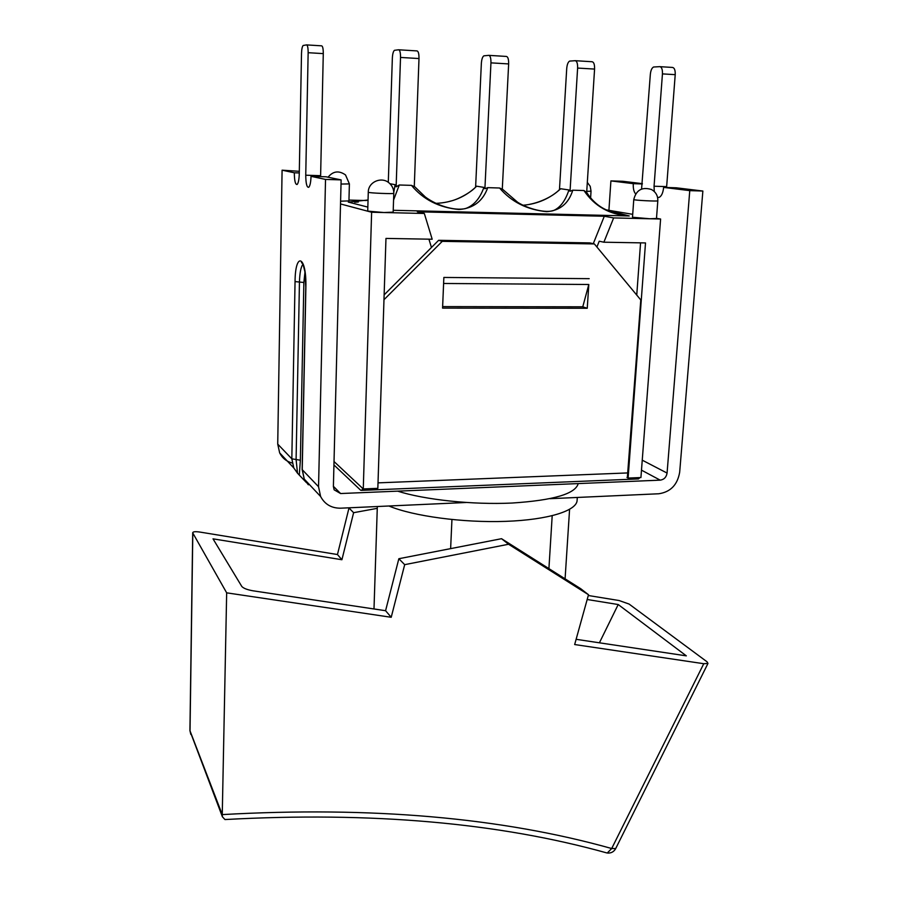 <?xml version="1.0" encoding="UTF-8"?>
<svg xmlns="http://www.w3.org/2000/svg" width="898" height="898" viewBox="0 0 898 898"><rect width="100%" height="100%" fill="white"/><g stroke="black" fill="none" stroke-linecap="round" stroke-linejoin="round"><path stroke-width="1.35" d="M657.819 200.793L656.483 218.483L649.804 218.764L632.495 217.249L633.764 199.581C633.281 200.276 658.582 201.545 657.819 200.793C657.953 195.764 655.843 192.004 651.477 189.512C642.07 186.661 636.166 190.017 633.764 199.581M341.027 184.056L349.389 183.899L348.94 200.905L340.589 201.186M393.795 193.283L393.156 212.141L383.974 212.534L367.72 211.109L368.281 192.228C367.854 193.025 394.693 194.136 393.795 193.283C393.829 189.366 392.404 186.043 389.519 183.327C382.043 175.986 368.09 181.811 368.281 192.228M340.522 203.947L371.626 212.242L424.327 213.477L417.323 211.805L604.298 216.25L613.648 217.922L660.602 219.022L656.494 218.326M366.261 200.535L348.963 200.086M632.708 214.33L606.375 209.896M587.247 308.272L582.768 306.813L442.624 306.6L582.768 306.813L588.807 284.486L443.601 283.476L443.859 277.448L589.189 278.661L443.859 277.448L442.568 308.115L587.247 308.272L588.807 284.486M613.648 217.922L603.871 242.213L599.235 241.203L596.912 246.995M604.298 216.25L593.275 243.684M431.467 247.478L428.918 239.171M333.944 464.951L360.682 490.252L361.771 490.375L362.77 488.478L334.034 461.538L363.275 488.939L377.834 488.344L385.972 238.419L432.185 239.227L424.327 213.477M640.566 242.853L636.749 295.072M603.871 242.213L645.505 242.931L628.106 478.062L626.972 477.433M628.106 478.062L640.925 477.545L660.602 219.022M371.626 212.242L363.275 488.939M627.343 477.635L640.79 299.954L594.364 243.93L589.795 242.898L438.628 240.305L442.254 241.349L594.364 243.93M384.007 298.888L377.856 487.861M637.109 478.982L638.512 478.926L639.881 477.579M442.254 241.349L384.557 299.146M384.131 294.87L438.628 240.305M436.102 203.341C452.042 202.645 465.568 196.931 476.681 186.2L483.91 187.39L484.909 188.737L487.737 187.648L499.591 188.008C511.411 201.915 527.148 209.806 546.815 211.67C560.049 210.592 568.703 203.442 572.767 190.196L583.969 190.533C594.51 206.271 609.596 214.734 629.24 215.958L393.223 210.289M389.9 183.697L395.109 184.696L396.13 186.829L400.519 57.438L418.996 58.55L414.281 186.638L411.452 185.358C423.216 199.569 439.077 207.618 459.035 209.515C473.369 208.415 482.944 201.13 487.737 187.648M483.91 187.39C479.925 198.559 473.796 205.608 465.534 208.549C453.905 211.255 436.069 205.036 425.36 197.01L425.326 196.988M393.56 200.086L399.273 184.999L411.452 185.358M476.681 186.2L475.873 186.773M358.324 202.016L354.676 202.241M523.22 205.238C537.61 203.969 550.104 198.48 560.7 188.748L568.917 189.949L570.039 191.263L572.767 190.196M484.909 188.737L490.948 62.86L508.65 63.926L502.285 189.254L499.591 188.008M568.917 189.949C565.594 200.254 560.734 207 554.335 210.188C546.624 213.758 527.934 208.875 517.63 202.263L502.296 189.04M560.7 188.748L559.701 189.411M395.109 184.696L393.784 192.273M396.13 186.829L399.273 184.999M367.843 207.101L348.301 202.084L368.057 200.007M617.498 213.948L629.24 215.958L606.678 210.042C598.607 206.484 591.95 200.613 586.675 192.441L583.969 190.533M388.295 182.361L392.347 58.19C392.572 53.992 393.268 51.377 394.424 50.322L398.611 49.783C399.913 50.12 400.553 52.668 400.519 57.438M418.996 58.55C419.029 53.801 418.367 51.253 417.02 50.917L398.813 49.794M475.614 187.042L481.35 63.5C481.642 59.403 482.473 56.843 483.842 55.833L488.759 55.35C490.286 55.698 491.015 58.202 490.948 62.86M508.65 63.926C508.717 59.279 507.965 56.787 506.393 56.439L488.995 55.373M570.039 191.263L577.616 68.068L594.577 69.079C594.689 64.533 593.859 62.085 592.085 61.738L575.438 60.705M559.476 189.613L566.717 68.596C567.076 64.589 568.03 62.085 569.579 61.109L575.169 60.694C576.898 61.042 577.717 63.5 577.616 68.068M586.675 192.464L594.577 69.079M451.941 519.549L450.628 548.622M552.191 515.744L548.914 568.625M388.924 506.001C413.316 516.204 462.964 522.905 505.709 521.356C548.521 519.852 577.279 510.614 577.122 500.107L577.291 497.458M397.634 491.15C425.023 499.849 472.505 504.889 511.916 503.048C553.37 500.354 575.472 493.866 578.211 483.584M350.321 507.74L348.996 507.987L337.457 554.537L341.914 559.735L213.017 538.845L241.787 586.439C243.425 588.302 247.152 589.761 252.944 590.794L385.579 610.707L391.214 617.285L404.684 564.662L508.56 544.255L588.504 594.734L574.664 644.54L703.763 663.712L611.695 848.52L607.329 852.943M226.902 819.425L224.949 819.548C371.2 811.545 498.547 822.691 607.003 852.977L605.555 852.584M615.702 848.554L611.695 848.52C501.219 817.528 371.402 806.224 222.255 814.598L189.927 730.602L192.711 532.84M224.949 819.548L222.39 816.753L222.244 814.98M192.711 532.705C193.036 531.638 195.461 531.425 199.962 532.076L337.457 554.537M588.291 595.509L619.126 600.538L629.071 604.051L707.018 661.781L707.983 663.409L703.763 663.712M222.255 814.598L226.666 592.837L192.812 533.03L190.017 731.095L222.39 816.753M226.666 592.837L391.214 617.285M599.404 642.811L618.206 604.534L686.33 655.854L576.112 639.309M341.914 559.735L353.621 512.691L377.272 508.347M587.18 599.505L618.206 604.534M588.504 594.734L580.725 588.718L501.544 538.699L398.847 558.724L385.579 610.707M348.996 507.987L353.621 512.691M398.847 558.724L404.684 564.662M501.544 538.699L508.56 544.255M641.486 470.148L660.198 480.149L340.6 493.541L334.135 489.825L333.394 486.491L341.128 179.892L326.086 176.805L311.034 176.334C310.82 182.193 310.068 185.841 308.766 187.278C306.847 187.648 305.848 183.63 305.747 175.211L308.149 52.701C308.137 47.83 307.599 45.226 306.532 44.9L303.131 45.495C302.199 46.584 301.661 49.267 301.504 53.554L299.27 173.83C299.079 179.544 298.372 183.091 297.148 184.46C295.363 184.775 294.421 180.88 294.32 172.786L299.292 172.944M308.149 52.701L323.28 53.611L320.597 176.637M294.32 172.786L282.084 170.182L299.315 171.305M466.073 502.498L340.578 508.189C331.474 508.234 324.807 504.339 320.608 496.493L318.543 486.716L302.233 469.688L305.881 287.27C306.689 255.683 295.251 250.924 295.049 281.59L291.828 458.822L277.729 444.117L282.084 170.182M318.543 486.716L325.525 179.42L311.034 176.334M654.272 191.499L654.058 186.223L662.443 73.894C662.589 69.427 661.691 67.013 659.772 66.654L653.564 67.013C651.825 67.967 650.758 70.403 650.343 74.321L641.576 189.04M635.638 193.912C633.842 191.88 633.056 188.468 633.281 183.663L642.362 183.955M660.064 66.677L672.501 67.44C674.454 67.799 675.363 70.212 675.217 74.657L666.585 187.502M549.991 498.693L658.806 493.765C670.548 492.003 677.496 484.819 679.674 472.225L702.865 191.038L676.34 187.805L663.633 187.401C663.061 192.778 661.568 196.101 659.166 197.392L657.583 197.448M633.281 183.663L610.909 180.902L622.842 181.284L642.373 183.663M608.911 210.323L610.909 180.902M660.198 480.149C664.06 479.577 666.35 477.22 667.068 473.066L689.765 190.634L663.633 187.401M323.28 53.611C323.28 48.75 322.719 46.157 321.619 45.832L306.701 44.911M341.128 179.892L325.525 179.42M297.911 473.628L293.803 467.959L291.828 458.822L296.093 459.518L297.519 473.212L306.375 482.552M302.244 469.295L304.242 479.072L308.059 484.471L307.071 482.08M702.865 191.038L689.765 190.634M277.729 444.117L279.66 452.895C282.32 458.103 286.484 461.471 292.176 463.009M586.742 191.364L591.041 191.207L590.222 186.335L587.314 182.361M628.005 472.92L378.552 482.843M190.814 734.384L189.927 730.613M320.608 175.682L305.747 175.211M666.63 186.627L654.058 186.223M667.068 473.066L642.25 460.169M675.217 74.657L662.443 73.894M340.6 493.541L333.405 486.323M295.049 281.59L299.449 282.039L296.093 459.518L300.37 460.214L303.861 282.488L299.449 282.039C299.752 272.588 300.942 266.65 303.041 264.225M303.861 282.488L304.961 272.24M299.303 474.986L300.37 460.214M279.66 452.895L293.803 467.959L297.519 473.212M349.389 183.899L345.528 174.942C338.905 170.306 333.079 171.069 328.051 177.209M590.603 198.02L591.041 191.207M361.771 490.375L638.512 478.926M414.292 186.324L425.36 197.01M449.786 201.287C458.429 199.625 472.269 191.442 475.772 186.874M529.674 204.295C537.902 202.858 551.866 197.549 559.611 189.489M368.057 199.996L367.102 200.299M377.328 506.517L373.995 608.967M569.579 509.391L565.089 578.84M607.811 853.078C611.28 853.19 613.884 851.742 615.613 848.733L707.815 663.745M308.081 483.169L308.407 484.808M320.608 496.493L304.242 479.072L302.143 469.508L305.78 287.169L304.849 271.51C303.142 263.956 302.009 260.959 301.481 262.53L303.019 264.158"/></g></svg>
